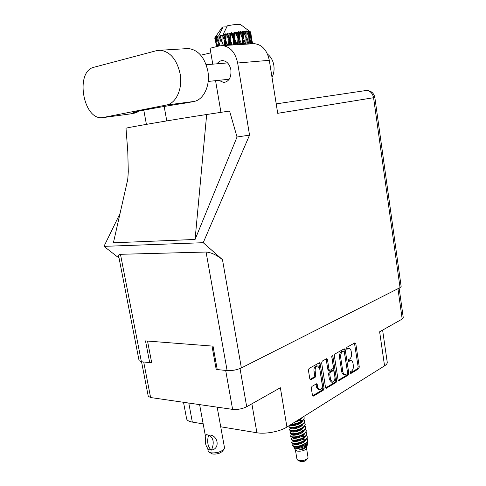<?xml version="1.0" encoding="UTF-8"?>
<svg xmlns="http://www.w3.org/2000/svg" width="486" height="486" viewBox="0 0 486 486"><rect width="100%" height="100%" fill="white"/><g stroke="black" fill="none" stroke-linecap="round" stroke-linejoin="round"><path stroke-width="0.73" d="M316.678 365.897L315.675 366.092C314.339 367.082 313.78 368.734 313.992 371.049L315.171 371.158C314.952 368.844 315.517 367.191 316.854 366.195L317.637 365.982L319.685 368.595L322.242 384.754C322.4 387.779 321.568 389.517 319.727 389.972L317.765 387.427L317.334 384.724L316.586 383.764L311.957 386.388L311.319 388.278L312.443 395.24L313.519 396.102L323.451 390.088L324.065 388.229L320.195 363.722L319.423 362.744L309.078 368.443L308.44 370.32L309.801 378.794L310.882 379.681L315.201 377.185L315.833 375.32L315.171 371.158M332.175 355.533L331.756 356.791L333.341 367.003L332.746 368.807L329.751 370.46L329.016 369.5L327.473 359.634L326.714 358.662L322.273 361.074L321.653 362.902L325.511 387.36L326.234 388.302L336.087 382.439L336.677 380.629L332.886 356.159L332.175 355.533M334.35 355.776L338.068 379.791L338.772 380.72L348.243 375.083L348.808 373.315L345.206 349.683L344.228 348.796L334.939 353.99L334.35 355.776M351.542 371.097L350.503 371.723L350.777 373.552L358.747 368.728L359.294 366.991L355.807 343.73L354.865 342.849L346.797 347.362L346.907 349.252L348.912 348.389C350.084 348.498 350.849 349.507 351.208 351.421L351.5 353.383C351.743 355.995 351.141 357.854 349.701 358.966L348.656 359.573L348.754 361.456L350.801 360.557C351.943 360.673 352.69 361.669 353.036 363.54L353.334 365.49C353.571 368.09 352.976 369.961 351.542 371.097M240.023 368.54L246.7 406.727L280.361 387.743L286.928 427.048L384.554 365.83L379.627 331.786L402.189 319.065L397.949 288.696M188.787 403.052L192.335 422.091L203.166 423.877M220.717 426.781L256.9 432.759L251.876 403.805M192.335 422.091C188.896 421.483 186.982 420.372 186.606 418.75L183.514 402.293M382.61 330.103L387.239 362.24C387.397 363.388 386.498 364.585 384.554 365.83M286.928 427.048C280.07 431.519 265.441 434.314 256.9 432.759M246.7 406.727C242.235 408.914 237.539 409.795 232.606 409.376L150.605 397.542L148.26 396.278L141.535 361.76M217.102 368.819L216.173 369.275L217.206 369.378M216.173 369.275L211.999 346.068M149.98 362.471L151.681 362.641L147.525 341.057M349.871 360.484L348.827 360.703L349.981 360.794M348.304 361.007L348.827 360.703M347.982 348.322L346.98 348.529L348.134 348.608M346.457 348.82L346.98 348.529M350.145 373.127L357.605 368.625L358.152 366.894L354.464 343.073M338.238 380.319L347.089 374.973L347.654 373.205L343.851 349.009M347.119 373.764L347.514 372.525L344.343 351.743L343.833 351.074L342.527 351.761C341.05 352.866 340.437 354.756 340.674 357.417L342.873 371.711C343.225 373.57 343.967 374.566 345.109 374.688L347.119 373.764M342.727 350.995L343.657 351.123M344.89 374.67L343.954 374.578C342.812 374.457 342.065 373.461 341.713 371.602L339.52 357.325C339.277 354.665 339.896 352.781 341.372 351.676L342.502 351.044M331.756 356.299L335.516 380.508L334.927 382.318L325.687 387.901M329.678 370.454L328.585 370.35L327.85 369.396L326.094 358.935M330.608 379.7L332.527 382.215C334.277 381.765 335.073 380.076 334.915 377.13L334.052 371.553L333.323 370.605L330.334 372.264L329.733 374.086L330.608 379.7L329.441 379.578L331.361 382.093L332.333 382.196M332.23 370.502L333.038 370.684M329.441 379.578L328.566 373.971L329.168 372.155L331.871 370.575M319.521 389.948L318.555 389.839L316.586 387.293L315.967 384.031M310.007 379.39L314.029 377.069L314.661 375.204L313.992 371.049M312.62 395.786L322.279 389.954L322.892 388.101L318.804 363.006M399.128 288.101L403.277 317.808L402.189 319.065M129.993 113.967L137.088 112.649L132.988 112.764C131.712 112.145 162.33 106.483 187.171 102.795L193.853 101.483C203.616 99.928 210.523 85.493 207.856 71.126C204.746 57.403 198.258 49.87 188.398 48.539L185.907 48.691M166.327 105.055C176.126 103.488 182.93 88.574 180.093 73.69C176.807 59.462 170.197 51.65 160.265 50.252L156.528 50.666L93.95 67.256C74.874 71.308 82.997 119.769 102.103 117.703L166.327 105.055L193.853 101.483M267.531 54.171C270.86 56.71 272.962 60.434 273.831 65.349C274.462 69.753 273.855 73.738 272.002 77.304M218.773 80.324L223.767 82.523C229.058 81.545 231.433 77.323 230.886 69.844C229.617 64.164 226.859 61.078 222.618 60.592C220.401 60.616 218.554 61.686 217.078 63.8M252.374 43.807L250.442 31.833L252.422 43.801L254.403 43.685C262.142 44.651 267.112 50.198 269.311 60.319L277.713 113.317L373.576 97.71L400.039 287.639L241.366 367.938C236.828 369.955 232.077 370.83 227.108 370.575L217.236 369.56L213.032 346.147L145.496 340.899L149.688 362.599L151.517 361.791M227.108 370.575L206.07 252.04C211.191 252.447 216.659 254.986 222.479 259.664L203.215 242.696L249.543 135.126L237.66 63.004C235.315 52.421 230.218 46.62 222.363 45.593L219.344 45.921L210.067 48.26L212.765 64.158M215.565 80.664L220.942 112.345M206.665 114.508L195.08 239.452L113.402 242.8L127.259 181.57C127.539 182.08 127.879 178.751 128.286 171.594L127.782 151.583L126.008 128.28C123.772 128.085 177.785 118.845 206.665 114.508L229.58 111.039L237.034 136.997L249.543 135.126M195.08 239.452L237.034 136.997M203.215 242.696L103.98 246.366L120.036 213.482M146.414 124.361L143.789 110.152M166.777 120.893L164.171 106.47M149.688 362.599L141.396 361.748L139.093 360.709L118.633 255.915C118.517 254.858 119.131 254.324 120.461 254.306L141.396 361.748M365.745 90.554L366.086 90.505C370.077 90.657 372.574 93.057 373.576 97.71L374.852 97.504L401.144 286.527L400.039 287.639M206.07 252.04L120.461 254.306M119.058 258.09L103.98 246.366M210.845 52.859L200.754 55.216M127.265 181.582L127.727 179.498M137.088 112.649L136.894 111.586M297.778 460.133L300.634 461.609C303.027 461.834 304.874 461.354 306.162 460.163L307.535 458.547M295.427 449.993L296.952 459.179L297.566 460.005L299.115 460.57C302.851 460.91 305.724 460.163 307.729 458.316L308.027 457.344L306.526 448.171M294.255 446.774L293.945 447.74L295.524 450.145L297.554 451.154C302.049 451.415 305.026 450.473 306.484 448.329L307.097 445.972M293.945 447.74L296.15 448.493C301.891 448.317 305.785 446.543 307.832 443.177L307.547 444.253L304.783 447.576L299.157 449.927L303.944 448.967L307.14 445.82L307.176 445.188M307.097 442.132L307.62 443.669M307.832 443.177L307.48 441.513M295.045 446.403L297.9 446.573L293.526 446.61L292.444 445.462L295.045 446.403C300.044 446.664 308.58 442.849 307.693 439.532L307.018 438.25M295.227 444.666L298.92 444.24M293.738 443.627L293.058 444.046L292.444 445.462M297.9 446.573L305.214 443.84C307.067 442.576 307.911 441.27 307.76 439.927L307.693 439.532M292.882 440.711L292.177 441.148L291.612 442.576L292.59 443.366L294.589 443.633C298.058 443.621 301.448 442.625 304.752 440.638C306.569 439.387 307.401 438.105 307.243 436.78L306.496 435.104M291.545 442.187C291.709 442.825 292.7 443.177 294.522 443.238C299.522 443.487 308.063 439.678 307.182 436.392M292.311 437.607L291.624 438.038L291.09 439.435L292.031 440.201L294.06 440.468C297.566 440.444 300.974 439.429 304.291 437.43C306.071 436.197 306.885 434.934 306.733 433.634L305.973 431.957M291.023 439.04C291.181 439.672 292.171 440.018 294 440.073C298.993 440.304 307.547 436.507 306.666 433.239M291.746 434.502L291.078 434.927L290.561 436.288L291.466 437.029L293.538 437.303C297.074 437.26 300.506 436.234 303.829 434.217C305.573 433.002 306.368 431.756 306.216 430.481L305.451 428.804M303.1 427.844L302.893 427.783C304.57 426.593 305.336 425.39 305.184 424.163L304.4 422.486M290.5 435.893C290.658 436.519 291.649 436.853 293.471 436.902C298.471 437.114 307.031 433.33 306.15 430.086M291.175 431.398L290.525 431.811L290.039 433.141L290.907 433.852L293.009 434.126C296.582 434.077 300.032 433.032 303.361 430.997C305.074 429.8 305.852 428.573 305.7 427.328L304.929 425.645M289.972 432.747C290.13 433.36 291.12 433.688 292.943 433.731C297.942 433.925 306.508 430.153 305.639 426.933M290.61 428.281L289.972 428.688L289.51 429.982L290.349 430.675L292.481 430.948C296.089 430.888 299.558 429.831 302.9 427.777M289.449 429.588C289.601 430.195 290.592 430.517 292.414 430.553C297.414 430.724 305.992 426.969 305.123 423.768M290.045 425.165L289.425 425.56L288.988 426.823L289.79 427.492L291.952 427.765C295.591 427.692 299.084 426.623 302.432 424.557C304.066 423.385 304.813 422.2 304.667 420.998L303.878 419.315M301.308 418.227L301.636 418.446L301.18 418.312M288.921 426.429C289.073 427.024 290.063 427.34 291.886 427.37C296.885 427.522 305.469 423.78 304.607 420.603M290.883 424.57L291.424 424.582C295.099 424.491 298.611 423.409 301.964 421.326C303.568 420.177 304.297 419.011 304.151 417.832L303.695 416.532M291.497 424.181C296.545 424.254 304.935 420.548 304.09 417.438M298.811 419.594L302.426 417.328M304.625 439.818L303.428 439.538M304.151 437.084L301.369 436.598M293.501 437.509L292.681 437.85M293.058 434.356L292.171 434.715M300.141 430.347L298.222 430.298M303.288 430.505L302.128 430.225M291.776 424.873L290.634 425.299M302.256 424.235L301.247 423.992M290.944 424.746L290.604 424.892M301.685 421.076L300.81 420.87M298.939 420.597L297.341 420.518M220.984 38.594L220.012 35.776L220.99 35.521L220.984 38.594L223.329 45.538M222.035 45.587L222.035 44.864L222.29 45.593M214.788 38.084L215.298 41.237M214.763 37.944L215.28 40.775L214.763 37.944M216.434 46.65L215.037 37.61L215.535 36.833L214.842 37.793M215.037 37.61L216.78 46.565M215.438 37.355L215.851 37.155L216.124 40.18L215.438 37.355L215.796 36.644L215.104 37.562M217.698 46.334L216.878 43.181L216.392 36.93L216.713 36.189L215.851 37.155M216.392 36.93L218.214 42.683L218.402 46.158M217.224 36.62L217.941 36.383L218.062 39.439L217.309 35.958L216.549 36.863M218.913 35.545L217.941 36.383M218.888 35.448L223.098 26.979L221.987 27.544L215.304 37.149M220.03 45.769L218.979 42.44L219.04 36.049L220.996 41.869L221.033 45.629M220.043 35.879L219.04 36.049M223.457 45.532L222.041 41.602L222.114 35.241L220.99 35.521M222.114 35.241L222.424 35.168L224.611 41L224.496 45.465M240.558 24.555L240.467 24.488C238.365 24.063 234.003 24.507 227.369 25.819L223.165 34.324L223.183 35.059L222.424 35.168M223.633 34.883L224.818 34.621L224.714 37.714L223.165 34.324M227.661 45.277L225.875 40.721L226.136 34.348L225.79 33.722L224.818 34.621M226.136 34.348L226.488 34.275L228.827 40.125L228.578 45.222M227.861 34.002L229.167 33.753L229.003 36.839L227.861 34.002L227.114 33.449L226.488 34.275M232.32 45.004L230.224 39.864L230.589 33.491L230.03 32.896L229.167 33.753M230.589 33.491L230.972 33.425L233.371 39.311L233.031 44.961M232.405 33.182L233.754 32.963L233.572 36.037L232.405 33.182L231.439 32.647L230.972 33.425M237.095 44.718L234.811 39.08L235.188 32.744L234.44 32.161L233.754 32.963M235.188 32.744L235.57 32.69L237.94 38.613L237.587 44.688M236.98 32.489L238.274 32.313L238.116 35.363L236.98 32.489L235.844 31.955L235.57 32.69M241.651 44.445L239.319 38.424L239.622 32.143L238.729 31.572L238.274 32.313M239.622 32.143L239.975 32.106L242.216 38.072L241.961 44.426M241.263 31.961L242.417 31.845L242.326 34.858L241.263 31.961L240.029 31.414L239.975 32.106M245.673 44.208L243.45 37.938L243.595 31.736L242.605 31.159L242.417 31.845M243.595 31.736L245.934 37.726L245.867 44.196M244.974 31.633L245.922 31.584L245.934 34.555L244.974 31.633L243.723 31.068L243.893 31.712M248.911 44.013L246.937 37.659L246.845 31.547L245.825 30.952L245.922 31.584M246.845 31.547L248.844 37.592L249.051 44.001M247.884 31.529L248.553 31.547L248.704 34.47L247.884 31.529L246.681 30.928L247.076 31.541M251.183 43.874L249.555 37.598L249.172 31.578L248.176 30.958L248.553 31.547M249.172 31.578L250.764 37.683L251.286 43.868M249.804 31.657L250.162 31.73L250.466 34.609L249.804 31.657L248.723 31.007L249.318 31.59M240.467 24.488L250.162 31.73M249.725 31.311L250.497 31.863M250.63 31.991L251.128 34.962L250.63 31.991M252.052 40.964L251.11 35.168M252.125 41.134L252.55 43.795L252.027 40.903M251.766 43.843L251.469 40.818L252.119 43.819M250.928 39.506L251.469 40.818M251.147 37.756L250.776 37.799M249.859 43.953L249.713 40.709L250.582 43.91M248.875 38.528L249.713 40.709M249.555 37.598L248.844 37.695M250.375 35.994L250.466 34.609M246.949 44.129L246.955 40.818L248 44.068M245.934 37.841L246.955 40.818M246.937 37.659L245.934 37.829M248.613 36.79L248.704 34.47M243.243 44.348L243.352 41.146L244.494 44.275M243.45 37.938L242.471 38.127L244.64 44.269M242.216 38.072L243.352 41.146M243.723 31.068L244.98 34.901M245.928 37.708L245.934 34.555M238.984 44.603L239.148 41.662L240.272 44.53M239.319 38.424L238.432 38.619L240.679 44.505M237.94 38.613L238.432 38.619L239.148 41.662M240.029 31.414L242.471 38.127L242.326 34.858M234.459 44.876L234.61 42.343L235.613 44.803M234.811 39.08L234.076 39.269L236.257 44.767M233.371 39.311L234.076 39.269L234.61 42.343M235.844 31.955L238.432 38.619L238.116 35.363M229.939 45.143L230.048 43.139L230.832 45.089M230.224 39.864L229.696 40.04L231.676 45.04M228.827 40.125L229.696 40.04L230.048 43.139M231.439 32.647L234.076 39.269L233.572 36.037M225.717 45.392L225.759 44.001L226.282 45.362M225.875 40.721L225.583 40.867L227.26 45.301M224.611 41L225.583 40.867L225.759 44.001M227.114 33.449L229.696 40.04L229.003 36.839M222.041 41.602L222.035 44.864M223.196 34.421L225.583 40.867L224.714 37.714M219.186 43.096L219.107 45.678M220.996 41.869L222.005 41.711L222.035 44.9M220.17 36.243L222.005 41.711L221.999 35.369M217.169 46.389L217.266 44.682M226.847 26.845L223.098 26.979M218.214 42.683L219.01 42.537M218.961 41.845L218.062 39.439M216.367 46.316L216.337 46.674M216.44 43.388L216.908 43.29M216.756 41.735L216.124 40.18M215.517 41.334L215.28 40.775M303.944 448.967L306.763 445.814M306.666 444.739L305.664 443.518M293.823 443.645L293.696 444.04C293.653 445.838 304.327 443.803 305.597 439.994M304.254 437.011L300.87 435.991M292.809 437.345L292.651 437.752C292.602 439.514 303.385 437.424 304.588 433.64M300.919 429.922L299.668 429.715M291.521 430.961L291.6 431.453C291.551 433.178 302.438 431.027 303.568 427.267M289.425 425.56L290.768 424.691L290.549 425.135C290.488 426.817 301.49 424.612 302.547 420.876M299.157 449.927L304.084 448.019M306.63 445.055L306.059 443.202M293.842 443.597L294.109 443.712C296.533 444.277 299.655 443.511 303.471 441.422L303.604 441.337M304.673 436.598L301.921 435.42M292.171 437.193L293.015 437.394C295.464 437.959 298.629 437.175 302.517 435.031L302.608 434.964M301.739 429.381L300.773 429.132M291.017 430.839L291.928 431.058C294.388 431.629 297.602 430.815 301.563 428.622L301.8 428.47M290.707 424.679L290.835 424.709C293.313 425.274 296.569 424.442 300.603 422.194L300.889 422.012M294.334 446.792L294.212 447.175C294.182 448.991 304.801 446.986 306.107 443.165M293.094 440.444L293.173 440.899C293.131 442.679 303.859 440.614 305.093 436.817M292.299 434.186L292.129 434.606C292.074 436.349 302.912 434.229 304.078 430.45M291.284 427.862L291.078 428.294C291.023 430.001 301.964 427.82 303.057 424.071M301.496 421.204L300.391 420.761M299.182 420.463L297.833 420.275M294.795 422.115C298.526 421.204 300.943 419.728 302.037 417.674M294.212 447.175L294.145 446.749L294.656 446.865C297.067 447.43 300.166 446.677 303.944 444.611L303.993 444.575M303.41 438.809L302.492 438.554M292.748 440.365L293.562 440.553C295.998 441.124 299.139 440.346 302.997 438.226L303.155 438.129M291.594 434.016L292.469 434.229C294.923 434.794 298.112 433.998 302.043 431.829L302.256 431.696M301.18 426.228L300.196 425.985M290.44 427.65L291.381 427.887C293.848 428.452 297.086 427.631 301.083 425.408L301.344 425.244M302.031 420.821L299.036 419.673M297.511 420.408L300.427 418.78M225.79 33.722L225.48 45.411M230.03 32.896L229.471 45.174M234.44 32.161L233.778 44.912M238.729 31.572L238.146 44.651M242.605 31.159L242.289 44.408M245.928 38.169L245.946 44.19M217.163 407.147L224.514 447.782L224.192 449.003C221.021 451.98 216.531 453.25 210.717 452.812L208.962 452.174L208.202 451.172L207.704 448.475M205.724 436.404L205.207 434.964L207.413 434.842L206.356 434.666M223.9 449.374L222.436 451.239C220.128 453.408 216.871 454.331 212.655 454.015L209.29 452.357M206.179 434.763C204.43 441.306 205.347 446.276 208.925 449.684L211.489 450.042C214.496 442.782 213.579 437.801 208.743 435.085C217.947 434.205 220.626 448.924 211.489 450.042M211.313 450.145C207.735 446.731 206.823 441.744 208.567 435.189L207.413 434.842L208.567 435.189M232.606 409.376L225.68 370.429M143.698 361.985L150.605 397.542M348.529 361.371L348.93 361.408M346.688 349.173L347.077 349.203M354.659 343.657L355.807 343.73M358.152 366.894L359.294 366.991M357.605 368.625L358.747 368.728M350.363 373.509L350.777 373.552M344.052 349.598L345.206 349.683M347.654 373.205L348.808 373.315M347.089 374.973L348.243 375.083M338.426 380.574L339.064 380.641M341.372 351.676L342.527 351.761M339.52 357.325L340.674 357.417M341.713 371.602L342.873 371.711M334.927 382.318L336.087 382.439M325.869 388.138L326.543 388.217M326.306 359.543L327.473 359.634M327.85 369.396L329.016 369.5M331.804 356.074L332.886 356.159M335.516 380.508L336.677 380.629M329.168 372.155L330.334 372.264M328.566 373.971L329.733 374.086M316.155 384.596L317.334 384.724M316.586 387.293L317.765 387.427M314.661 375.204L315.833 375.32M314.029 377.069L315.201 377.185M310.19 379.609L310.882 379.681M319.023 363.619L320.195 363.722M322.892 388.101L324.065 388.229M322.279 389.954L323.451 390.088M312.79 396.011L313.519 396.102M269.311 60.319L237.66 63.004M222.479 259.664L241.366 367.938M131.232 113.797L103.646 117.521M316.459 365.879L317.637 365.982M349.653 360.466L350.801 360.557M347.763 348.31L348.912 348.389M342.679 350.989L343.833 351.074M332.157 370.496L333.323 370.605M223.767 82.523L224.83 82.407M206.167 64.711L227.576 62.919M208.196 81.448L229.204 79.224M276.218 103.876L366.086 90.505C370.854 90.505 373.777 92.838 374.852 97.504M222.363 45.593L254.403 43.685M188.398 48.539L160.265 50.252M291.624 438.038L292.754 437.327M290.525 431.811L291.551 431.155M293.696 444.04L293.623 443.597M292.651 437.752L292.572 437.285M290.549 425.135L290.5 424.807M294.109 443.712L293.331 443.53M292.177 441.148L293.119 440.559M291.078 434.927L292.262 434.174M289.972 428.688L291.266 427.856M292.129 434.606L292.043 434.126M291.078 428.294L290.993 427.789M199.612 404.613L205.214 434.964"/></g></svg>
